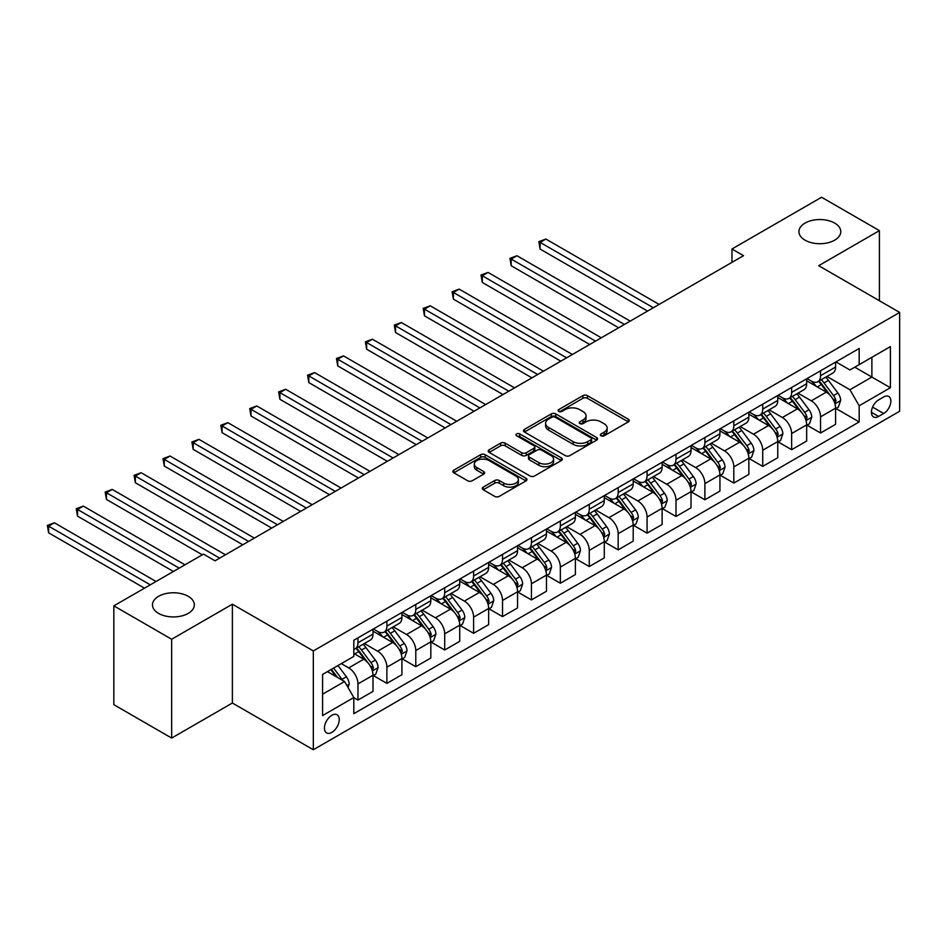 <?xml version="1.0" encoding="UTF-8"?>
<svg xmlns="http://www.w3.org/2000/svg" width="947" height="947" viewBox="0 0 947 947"><rect width="100%" height="100%" fill="white"/><g stroke="black" fill="none" stroke-linecap="round" stroke-linejoin="round"><path stroke-width="1.42" d="M601.002 435.786A2.249 1.302 0 0 0 604.186 435.786L628.311 421.853A3.208 1.858 0 0 0 629.246 420.539A3.208 1.858 0 0 0 628.311 419.237L587.436 395.645A3.208 1.858 0 0 0 582.902 395.645L558.777 409.566A2.249 1.302 0 0 0 558.114 410.489A2.249 1.302 0 0 0 558.777 411.4A2.249 1.302 0 0 0 561.962 411.4L565.075 409.601A10.275 5.931 0 0 1 579.611 409.601L583.009 411.566A10.275 5.931 0 0 1 586.027 415.757A10.275 5.931 0 0 1 583.009 419.959L579.895 421.758A2.249 1.302 0 0 0 579.233 422.67A2.249 1.302 0 0 0 579.895 423.593A2.249 1.302 0 0 0 583.068 423.593L586.193 421.794A10.275 5.931 0 0 1 600.718 421.794L604.127 423.759A10.275 5.931 0 0 1 607.134 427.949A10.275 5.931 0 0 1 604.127 432.14L601.002 433.951A2.249 1.302 0 0 0 600.351 434.862A2.249 1.302 0 0 0 601.002 435.786L601.002 433.951M188.204 596.314A20.929 12.086 0 0 0 165.394 593.698A20.929 12.086 0 0 0 152.467 604.861A20.929 12.086 0 0 0 158.599 613.407A20.929 12.086 0 0 0 181.41 616.024A20.929 12.086 0 0 0 194.336 604.861A20.929 12.086 0 0 0 188.204 596.314M834.662 223.09A20.929 12.086 0 0 0 811.839 220.473A20.929 12.086 0 0 0 798.925 231.636A20.929 12.086 0 0 0 805.057 240.183A20.929 12.086 0 0 0 827.867 242.799A20.929 12.086 0 0 0 840.794 231.636A20.929 12.086 0 0 0 834.662 223.09M331.841 732.386A10.464 6.049 120 0 0 338.671 723.165A10.464 6.049 120 0 0 337.073 714.772A10.464 6.049 120 0 0 331.841 715.293A10.464 6.049 120 0 0 324.999 724.514A10.464 6.049 120 0 0 326.597 732.907A10.464 6.049 120 0 0 331.841 732.386M483.23 487.125A3.208 1.858 0 0 0 482.295 488.439A3.208 1.858 0 0 0 483.23 489.753L494.701 496.37A3.208 1.858 0 0 0 499.247 496.37L526.035 480.898A3.208 1.858 0 0 0 526.97 479.596A3.208 1.858 0 0 0 526.035 478.282L485.16 454.69A3.208 1.858 0 0 0 480.626 454.69L453.838 470.15A3.208 1.858 0 0 0 452.891 471.464A3.208 1.858 0 0 0 453.838 472.778L467.688 480.768A3.208 1.858 0 0 0 472.222 480.768L483.692 474.151A3.208 1.858 0 0 0 484.627 472.837A3.208 1.858 0 0 0 483.692 471.535L476.826 467.569A8.594 4.96 0 0 1 474.305 464.066A8.594 4.96 0 0 1 479.608 459.484A8.594 4.96 0 0 1 488.972 460.55L515.866 476.081A8.594 4.96 0 0 1 518.388 479.596A8.594 4.96 0 0 1 513.085 484.177A8.594 4.96 0 0 1 503.721 483.1L499.247 480.508A3.208 1.858 0 0 0 494.701 480.508L483.23 487.125L483.23 489.753M232.382 604.198L171.667 639.249L113.841 605.867L113.841 704.686L171.667 738.068L232.382 703.017L313.327 749.752L313.327 650.932L232.382 604.198L232.382 703.017M879.408 300.744L879.408 230.63L818.693 265.693L899.65 312.427L313.327 650.932M879.408 230.63L821.594 197.248L731.96 249.002L731.96 262.355M113.841 605.867L203.475 554.125L215.04 560.802L743.525 255.678L731.96 249.002M565.3 455.602A3.208 1.858 0 0 0 569.845 455.602L596.634 440.142A3.208 1.858 0 0 0 597.581 438.828A3.208 1.858 0 0 0 596.634 437.514L555.771 413.922A3.208 1.858 0 0 0 551.225 413.922L524.437 429.393A3.208 1.858 0 0 0 523.502 430.707A3.208 1.858 0 0 0 524.437 432.01L565.3 455.602M517.512 436.271A2.249 1.302 0 0 1 519.785 436.579L519.785 433.915L561.334 457.898A3.208 1.858 0 0 1 562.269 459.212A3.208 1.858 0 0 1 561.334 460.526L534.546 475.986A3.208 1.858 0 0 1 530 475.986L489.137 452.394L489.137 449.778A3.208 1.858 0 0 0 488.202 451.08A3.208 1.858 0 0 0 489.137 452.394M489.137 449.778L500.608 443.149A3.208 1.858 0 0 1 505.142 443.149L521.714 452.725A3.208 1.858 0 0 0 526.26 452.725L533.859 448.333A3.208 1.858 0 0 0 534.806 447.02A3.208 1.858 0 0 0 533.859 445.706L516.612 435.75A2.249 1.302 0 0 1 515.949 434.827A2.249 1.302 0 0 1 517.334 433.631A2.249 1.302 0 0 1 519.785 433.915M883.693 396.947L878.603 399.894A10.145 5.86 120 0 0 871.974 408.82A10.145 5.86 120 0 0 873.536 416.952A10.145 5.86 120 0 0 878.603 416.443L883.693 413.508A10.145 5.86 120 0 0 890.31 404.57A10.145 5.86 120 0 0 888.76 396.45A10.145 5.86 120 0 0 883.693 396.947M313.327 749.752L899.65 411.247L899.65 312.427M835.929 361.896L849.921 369.981L859.178 364.642L859.178 348.484L353.811 640.255L353.811 656.413L322.584 674.43L322.584 715.565L353.811 697.537L353.811 713.695L859.178 421.924L859.178 405.766L849.921 389.738L826.92 376.468M859.178 364.642L890.393 346.614L890.393 387.737L859.178 405.766M171.667 639.249L171.667 738.068M854.774 367.176L871.891 377.06L871.891 357.291L890.393 346.614M849.921 389.738L871.891 377.06L890.393 387.737M322.584 694.198L344.554 681.509L327.437 671.636M353.811 697.667L357.966 700.07L357.966 683.912A13.08 7.552 -120 0 0 348.721 667.895L341.322 663.622M357.966 700.07L373 691.393L373 675.235A13.08 7.552 -120 0 0 363.755 659.207L353.811 653.466M373.355 675.566L386.885 683.379L386.885 667.221A13.08 7.552 -120 0 0 377.628 651.205L364.346 643.534M386.885 683.379L401.919 674.702L401.919 658.544A13.08 7.552 -120 0 0 392.662 642.516L373 631.176M402.262 658.875L415.792 666.688L415.792 650.53A13.08 7.552 -120 0 0 406.547 634.514L393.254 626.843M415.792 666.688L430.826 658.011L430.826 641.853A13.08 7.552 -120 0 0 421.581 625.825L401.919 614.473M431.169 642.184L444.699 649.997L444.699 633.839A13.08 7.552 -120 0 0 435.454 617.811L422.173 610.152M444.699 649.997L459.733 641.32L459.733 625.162A13.08 7.552 -120 0 0 450.488 609.134L430.826 597.782M460.088 625.494L473.618 633.306L473.618 617.148A13.08 7.552 -120 0 0 464.361 601.12L451.08 593.461M473.618 633.306L488.652 624.629L488.652 608.471A13.08 7.552 -120 0 0 479.395 592.443L459.733 581.091M488.995 608.803L502.526 616.615L502.526 600.457A13.08 7.552 -120 0 0 493.28 584.429L479.987 576.759M502.526 616.615L517.559 607.938L517.559 591.78A13.08 7.552 -120 0 0 508.314 575.752L488.652 564.4M517.902 592.112L531.433 599.925L531.433 583.766A13.08 7.552 -120 0 0 522.188 567.738L508.906 560.068M531.433 599.925L546.466 591.248L546.466 575.089A13.08 7.552 -120 0 0 537.221 559.061L517.559 547.709M546.821 575.421L560.352 583.234L560.352 567.075A13.08 7.552 -120 0 0 551.095 551.047L537.813 543.377M560.352 583.234L575.385 574.557L575.385 558.399A13.08 7.552 -120 0 0 566.128 542.371L546.466 531.018M575.729 558.73L589.259 566.543L589.259 550.385A13.08 7.552 -120 0 0 580.014 534.357L566.72 526.686M589.259 566.543L604.293 557.866L604.293 541.708A13.08 7.552 -120 0 0 595.047 525.68L575.385 514.328M604.636 542.039L618.166 549.852L618.166 533.694A13.08 7.552 -120 0 0 608.921 517.666L595.639 509.995M618.166 549.852L633.2 541.163L633.2 525.005A13.08 7.552 -120 0 0 623.955 508.989L604.293 497.637M633.555 525.348L647.085 533.161L647.085 517.003A13.08 7.552 -120 0 0 637.828 500.975L624.547 493.304M647.085 533.161L662.119 524.472L662.119 508.314A13.08 7.552 -120 0 0 652.862 492.298L633.2 480.946M662.462 508.657L675.992 516.47L675.992 500.312A13.08 7.552 -120 0 0 666.747 484.284L653.454 476.613M675.992 516.47L691.026 507.781L691.026 491.623A13.08 7.552 -120 0 0 681.781 475.607L662.119 464.255M691.369 491.967L704.899 499.767L704.899 483.621A13.08 7.552 -120 0 0 695.654 467.593L682.373 459.922M704.899 499.767L719.933 491.091L719.933 474.932A13.08 7.552 -120 0 0 710.688 458.916L691.026 447.564M720.288 475.276L733.818 483.077L733.818 466.918A13.08 7.552 -120 0 0 724.562 450.902L711.28 443.232M733.818 483.077L748.852 474.4L748.852 458.241A13.08 7.552 -120 0 0 739.595 442.225L719.933 430.873M749.195 458.573L762.726 466.386L762.726 450.227A13.08 7.552 -120 0 0 753.481 434.211L740.187 426.541M762.726 466.386L777.759 457.709L777.759 441.551A13.08 7.552 -120 0 0 768.514 425.523L748.852 414.182M778.103 441.882L791.633 449.695L791.633 433.537A13.08 7.552 -120 0 0 782.388 417.52L769.106 409.85M791.633 449.695L806.666 441.018L806.666 424.86A13.08 7.552 -120 0 0 797.421 408.832L777.759 397.491M807.022 425.191L820.552 433.004L820.552 416.846A13.08 7.552 -120 0 0 811.295 400.83L798.013 393.159M820.552 433.004L835.585 424.327L835.585 408.169A13.08 7.552 -120 0 0 826.329 392.141L806.666 380.789M807.022 378.587L811.295 381.061A13.08 7.552 -120 0 0 817.841 381.712A13.08 7.552 -120 0 0 820.552 375.722L820.552 370.774M778.103 395.278L782.388 397.752A13.08 7.552 -120 0 0 788.934 398.403A13.08 7.552 -120 0 0 791.633 392.413L791.633 387.465M749.195 411.969L753.481 414.443A13.08 7.552 -120 0 0 760.015 415.094A13.08 7.552 -120 0 0 762.726 409.104L762.726 404.168M720.288 428.671L724.562 431.134A13.08 7.552 -120 0 0 731.108 431.785A13.08 7.552 -120 0 0 733.818 425.795L733.818 420.859M691.369 445.362L695.654 447.824A13.08 7.552 -120 0 0 702.201 448.476A13.08 7.552 -120 0 0 704.899 442.486L704.899 437.55M662.462 462.053L666.747 464.515A13.08 7.552 -120 0 0 673.281 465.166A13.08 7.552 -120 0 0 675.992 459.177L675.992 454.24M633.555 478.744L637.828 481.206A13.08 7.552 -120 0 0 644.374 481.857A13.08 7.552 -120 0 0 647.085 475.868L647.085 470.931M604.636 495.435L608.921 497.909A13.08 7.552 -120 0 0 615.467 498.548A13.08 7.552 -120 0 0 618.166 492.558L618.166 487.622M575.729 512.126L580.014 514.6A13.08 7.552 -120 0 0 586.548 515.239A13.08 7.552 -120 0 0 589.259 509.249L589.259 504.313M546.821 528.817L551.095 531.291A13.08 7.552 -120 0 0 557.641 531.93A13.08 7.552 -120 0 0 560.352 525.94L560.352 521.004M517.902 545.508L522.188 547.982A13.08 7.552 -120 0 0 528.734 548.621A13.08 7.552 -120 0 0 531.433 542.631L531.433 537.695M488.995 562.198L493.28 564.672A13.08 7.552 -120 0 0 499.815 565.323A13.08 7.552 -120 0 0 502.526 559.334L502.526 554.386M460.088 578.889L464.361 581.363A13.08 7.552 -120 0 0 470.908 582.014A13.08 7.552 -120 0 0 473.618 576.025L473.618 571.077M431.169 595.58L435.454 598.054A13.08 7.552 -120 0 0 442 598.705A13.08 7.552 -120 0 0 444.699 592.715L444.699 587.767M402.262 612.271L406.547 614.745A13.08 7.552 -120 0 0 413.081 615.396A13.08 7.552 -120 0 0 415.792 609.406L415.792 604.458M373.355 628.962L377.628 631.436A13.08 7.552 -120 0 0 384.174 632.087A13.08 7.552 -120 0 0 386.885 626.097L386.885 621.149M835.929 408.5L859.178 421.924M817.841 381.712L832.875 373.035A13.08 7.552 -120 0 0 835.585 367.045L835.585 362.097M788.934 398.403L803.967 389.726A13.08 7.552 -120 0 0 806.666 383.736L806.666 378.788M760.015 415.094L775.048 406.417A13.08 7.552 -120 0 0 777.759 400.427L777.759 395.479M731.108 431.785L746.141 423.108A13.08 7.552 -120 0 0 748.852 417.118L748.852 412.17M702.201 448.476L717.234 439.799A13.08 7.552 -120 0 0 719.933 433.809L719.933 428.861M673.281 465.166L688.315 456.49A13.08 7.552 -120 0 0 691.026 450.5L691.026 445.563M644.374 481.857L659.408 473.18A13.08 7.552 -120 0 0 662.119 467.191L662.119 462.254M615.467 498.548L630.501 489.871A13.08 7.552 -120 0 0 633.2 483.881L633.2 478.945M586.548 515.239L601.582 506.562A13.08 7.552 -120 0 0 604.293 500.572L604.293 495.636M557.641 531.93L572.675 523.253A13.08 7.552 -120 0 0 575.385 517.263L575.385 512.327M528.734 548.621L543.767 539.944A13.08 7.552 -120 0 0 546.466 533.954L546.466 529.018M499.815 565.323L514.848 556.635A13.08 7.552 -120 0 0 517.559 550.645L517.559 545.709M470.908 582.014L485.941 573.326A13.08 7.552 -120 0 0 488.652 567.336L488.652 562.4M442 598.705L457.034 590.017A13.08 7.552 -120 0 0 459.733 584.027L459.733 579.091M413.081 615.396L428.115 606.707A13.08 7.552 -120 0 0 430.826 600.729L430.826 595.781M384.174 632.087L399.208 623.41A13.08 7.552 -120 0 0 401.919 617.42L401.919 612.472M353.811 649.311A13.08 7.552 -120 0 0 355.267 648.778L370.301 640.101A13.08 7.552 -120 0 0 373 634.111L373 629.163M355.267 648.778A13.08 7.552 -120 0 0 357.966 642.788L357.966 637.84M344.554 681.509L353.811 697.537M601.901 436.094L604.127 434.815A10.275 5.931 0 0 0 607.134 430.625L607.134 427.949M586.027 415.757L586.027 418.432A10.275 5.931 0 0 1 583.009 422.622L580.795 423.913M628.263 421.877L587.436 398.308A3.208 1.858 0 0 0 582.902 398.308L559.677 411.72M596.598 440.166L555.771 416.597A3.208 1.858 0 0 0 551.225 416.597L524.484 432.033L524.437 429.393M590.964 439.751A2.249 1.302 0 0 0 591.615 438.828A2.249 1.302 0 0 0 590.964 437.916L555.084 417.201A2.249 1.302 0 0 0 551.912 417.201L548.621 419.107A10.275 5.931 0 0 0 545.614 423.297A10.275 5.931 0 0 0 548.621 427.488L573.136 441.645A10.275 5.931 0 0 0 587.673 441.645L590.964 439.751L590.964 442.415A2.249 1.302 0 0 0 591.615 441.503L591.615 438.828M545.614 423.297L545.614 425.972A10.275 5.931 0 0 0 548.621 430.163L548.621 427.488M590.964 442.415L587.673 444.321A10.275 5.931 0 0 1 573.136 444.321L548.621 430.163M489.185 452.417L500.608 445.824L500.608 443.149M534.806 447.02L534.806 449.695A3.208 1.858 0 0 1 533.859 450.997L526.26 455.389A3.208 1.858 0 0 1 521.714 455.389L505.142 445.824A3.208 1.858 0 0 0 500.608 445.824M519.785 436.579L561.287 460.55M538.914 462.657A8.594 4.96 0 0 0 548.277 463.722A8.594 4.96 0 0 0 553.581 459.141A8.594 4.96 0 0 0 551.059 455.637L541.577 450.168A3.208 1.858 0 0 0 537.044 450.168L529.432 454.56A3.208 1.858 0 0 0 528.497 455.874A3.208 1.858 0 0 0 529.432 457.176L538.914 462.657L538.914 465.32A8.594 4.96 0 0 0 548.277 466.398A8.594 4.96 0 0 0 553.581 461.816L553.581 459.141M528.497 455.874L528.497 458.537A3.208 1.858 0 0 0 529.432 459.851L529.432 457.176M538.914 465.32L529.432 459.851M518.388 479.596L518.388 482.26A8.594 4.96 0 0 1 513.085 486.841A8.594 4.96 0 0 1 503.721 485.764L499.247 483.183A3.208 1.858 0 0 0 494.701 483.183L483.278 489.777M474.305 464.066L474.305 466.729A8.594 4.96 0 0 0 476.826 470.233L476.826 467.569M483.645 474.175L476.826 470.233M525.987 480.922L485.16 457.354A3.208 1.858 0 0 0 480.626 457.354L453.873 472.802L453.838 470.15M835.585 408.702L838.355 407.103L840.676 400.427A8.665 5.007 -120 0 0 837.906 393.041L828.459 380.422A25.024 14.442 -120 0 0 825.725 377.155M816.326 386.364A25.024 14.442 -120 0 0 811.2 381.002M834.792 403.398L835.988 400.794A8.665 5.007 -120 0 0 833.514 395.586L824.056 382.967A25.024 14.442 -120 0 0 821.333 379.7M819.001 381.037A20.775 11.991 60 0 1 822.41 384.92L830.412 395.586M659.112 304.413L545.898 239.046L540.11 242.385L540.11 249.061L647.547 311.09M818.551 381.298A25.024 14.442 60 0 1 821.286 384.565L827.571 392.958M540.11 249.061L538.843 241.651L653.323 307.751M538.843 241.651L545.898 239.046M806.666 425.392L809.448 423.794L811.757 417.118A8.665 5.007 -120 0 0 808.998 409.731L799.54 397.124A25.024 14.442 -120 0 0 796.818 393.845M787.419 403.055A25.024 14.442 -120 0 0 782.293 397.693M805.885 420.089L807.081 417.485A8.665 5.007 -120 0 0 804.595 412.276L795.149 399.658A25.024 14.442 -120 0 0 792.414 396.391M790.094 397.728A20.775 11.991 60 0 1 793.503 401.611L801.493 412.288M630.193 321.104L516.979 255.737L511.202 259.076L511.202 265.752L618.628 327.78M789.644 397.989A25.024 14.442 60 0 1 792.379 401.256L798.652 409.649M511.202 265.752L509.924 258.342L624.416 324.442M509.924 258.342L516.979 255.737M777.759 442.083L780.541 440.485L782.849 433.809A8.665 5.007 -120 0 0 780.079 426.422L770.633 413.815A25.024 14.442 -120 0 0 767.899 410.536M758.5 419.746A25.024 14.442 -120 0 0 753.374 414.395M776.966 436.78L778.174 434.176A8.665 5.007 -120 0 0 775.688 428.967L766.241 416.349A25.024 14.442 -120 0 0 763.507 413.081M761.175 414.419A20.775 11.991 60 0 1 764.584 418.302L772.586 428.979M601.286 337.795L488.072 272.428L482.283 275.766L482.283 282.443L589.721 344.471M760.737 414.679A25.024 14.442 60 0 1 763.46 417.947L769.745 426.339M482.283 282.443L481.017 275.032L595.509 341.133M481.017 275.032L488.072 272.428M748.852 458.774L751.622 457.176L753.942 450.5A8.665 5.007 -120 0 0 751.172 443.113L741.726 430.506A25.024 14.442 -120 0 0 738.991 427.227M729.592 436.437A25.024 14.442 -120 0 0 724.467 431.086M748.059 453.471L749.255 450.867A8.665 5.007 -120 0 0 746.781 445.658L737.322 433.039A25.024 14.442 -120 0 0 734.6 429.772M732.268 431.11A20.775 11.991 60 0 1 735.677 434.993L743.679 445.67M572.379 354.486L459.165 289.119L453.376 292.457L453.376 299.134L560.813 361.162M731.818 431.37A25.024 14.442 60 0 1 734.552 434.637L740.838 443.03M453.376 299.134L452.11 291.723L566.59 357.824M452.11 291.723L459.165 289.119M719.933 475.465L722.715 473.867L725.023 467.191A8.665 5.007 -120 0 0 722.265 459.804L712.807 447.197A25.024 14.442 -120 0 0 710.084 443.93M700.685 453.14A25.024 14.442 -120 0 0 695.56 447.777M719.152 470.162L720.347 467.558A8.665 5.007 -120 0 0 717.862 462.349L708.415 449.73A25.024 14.442 -120 0 0 705.681 446.463M703.361 447.801A20.775 11.991 60 0 1 706.77 451.683L714.76 462.361M543.46 371.177L430.246 305.81L424.469 309.16L424.469 315.836L531.894 377.853M702.911 448.061A25.024 14.442 60 0 1 705.645 451.328L711.919 459.721M424.469 315.836L423.191 308.414L537.683 374.515M423.191 308.414L430.246 305.81M691.026 492.156L693.808 490.558L696.116 483.881A8.665 5.007 -120 0 0 693.346 476.507L683.9 463.888A25.024 14.442 -120 0 0 681.165 460.621M671.766 469.83A25.024 14.442 -120 0 0 666.641 464.468M690.233 486.853L691.44 484.248A8.665 5.007 -120 0 0 688.954 479.04L679.508 466.421A25.024 14.442 -120 0 0 676.774 463.154M674.442 464.492A20.775 11.991 60 0 1 677.851 468.374L685.853 479.052M514.552 387.868L401.339 322.513L395.55 325.851L395.55 332.527L502.987 394.544M674.004 464.752A25.024 14.442 60 0 1 676.726 468.031L683.012 476.412M395.55 332.527L394.283 325.117L508.776 391.206M394.283 325.117L401.339 322.513M662.119 508.859L664.889 507.249L667.209 500.572A8.665 5.007 -120 0 0 664.439 493.198L654.993 480.579A25.024 14.442 -120 0 0 652.258 477.312M642.859 486.521A25.024 14.442 -120 0 0 637.733 481.159M661.326 503.544L662.521 500.939A8.665 5.007 -120 0 0 660.047 495.731L650.589 483.112A25.024 14.442 -120 0 0 647.866 479.845M645.534 481.194A20.775 11.991 60 0 1 648.944 485.065L656.946 495.743M485.645 404.558L372.431 339.204L366.643 342.542L366.643 349.218L474.08 411.235M645.085 481.443A25.024 14.442 60 0 1 647.819 484.722L654.105 493.103M366.643 349.218L365.376 341.808L479.857 407.897M365.376 341.808L372.431 339.204M633.2 525.549L635.982 523.94L638.29 517.263A8.665 5.007 -120 0 0 635.532 509.888L626.074 497.27A25.024 14.442 -120 0 0 623.351 494.003M613.952 503.212A25.024 14.442 -120 0 0 608.826 497.85M632.418 520.234L633.614 517.63A8.665 5.007 -120 0 0 631.128 512.422L621.682 499.803A25.024 14.442 -120 0 0 618.947 496.536M616.627 497.885A20.775 11.991 60 0 1 620.036 501.756L628.027 512.434M456.726 421.249L343.512 355.894L337.736 359.233L337.736 365.909L445.161 427.937M616.177 498.134A25.024 14.442 60 0 1 618.912 501.413L625.186 509.794M337.736 365.909L336.457 358.499L450.95 424.587M336.457 358.499L343.512 355.894M604.293 542.24L607.074 540.63L609.383 533.954A8.665 5.007 -120 0 0 606.613 526.579L597.166 513.961A25.024 14.442 -120 0 0 594.432 510.693M585.033 519.903A25.024 14.442 -120 0 0 579.907 514.541M603.499 536.925L604.707 534.321A8.665 5.007 -120 0 0 602.221 529.113L592.775 516.494A25.024 14.442 -120 0 0 590.04 513.227M587.708 514.576A20.775 11.991 60 0 1 591.117 518.447L599.12 529.124M427.819 437.952L314.605 372.585L308.817 375.923L308.817 382.6L416.254 444.628M587.27 514.825A25.024 14.442 60 0 1 589.993 518.104L596.279 526.485M308.817 382.6L307.55 375.19L422.042 441.29M307.55 375.19L314.605 372.585M575.385 558.931L578.155 557.321L580.475 550.645A8.665 5.007 -120 0 0 577.706 543.27L568.259 530.651A25.024 14.442 -120 0 0 565.525 527.384M556.126 536.594A25.024 14.442 -120 0 0 551 531.231M574.592 553.616L575.788 551.024A8.665 5.007 -120 0 0 573.314 545.803L563.856 533.185A25.024 14.442 -120 0 0 561.133 529.918M558.801 531.267A20.775 11.991 60 0 1 562.21 535.138L570.212 545.815M398.912 454.643L285.698 389.276L279.91 392.614L279.91 399.291L387.347 461.319M558.351 531.527A25.024 14.442 60 0 1 561.086 534.795L567.371 543.176M279.91 399.291L278.643 391.88L393.123 457.981M278.643 391.88L285.698 389.276M546.466 575.622L549.248 574.012L551.556 567.336A8.665 5.007 -120 0 0 548.798 559.961L539.34 547.342A25.024 14.442 -120 0 0 536.618 544.075M527.219 553.285A25.024 14.442 -120 0 0 522.093 547.922M545.685 570.307L546.881 567.715A8.665 5.007 -120 0 0 544.395 562.494L534.948 549.876A25.024 14.442 -120 0 0 532.214 546.608M529.894 547.958A20.775 11.991 60 0 1 533.303 551.829L541.293 562.506M369.993 471.334L256.779 405.967L251.002 409.305L251.002 415.982L358.428 478.01M529.444 548.218A25.024 14.442 60 0 1 532.178 551.485L538.452 559.866M251.002 415.982L249.724 408.571L364.216 474.672M249.724 408.571L256.779 405.967M517.559 592.313L520.341 590.715L522.649 584.027A8.665 5.007 -120 0 0 519.879 576.652L510.433 564.033A25.024 14.442 -120 0 0 507.699 560.766M498.3 569.976A25.024 14.442 -120 0 0 493.174 564.613M516.766 586.998L517.973 584.406A8.665 5.007 -120 0 0 515.488 579.185L506.041 566.578A25.024 14.442 -120 0 0 503.307 563.299M500.975 564.649A20.775 11.991 60 0 1 504.384 568.52L512.386 579.197M341.086 488.025L227.872 422.658L222.083 425.996L222.083 432.672L329.52 494.701M500.537 564.909A25.024 14.442 60 0 1 503.259 568.176L509.545 576.557M222.083 432.672L220.817 425.262L335.309 491.363M220.817 425.262L227.872 422.658M488.652 609.004L491.422 607.406L493.742 600.729A8.665 5.007 -120 0 0 490.972 593.343L481.526 580.724A25.024 14.442 -120 0 0 478.791 577.457M469.392 586.667A25.024 14.442 -120 0 0 464.267 581.304M487.859 603.689L489.054 601.096A8.665 5.007 -120 0 0 486.58 595.876L477.122 583.269A25.024 14.442 -120 0 0 474.4 579.99M472.068 581.34A20.775 11.991 60 0 1 475.477 585.21L483.479 595.888M312.179 504.715L198.965 439.349L193.176 442.687L193.176 449.363L300.613 511.392M471.618 581.6A25.024 14.442 60 0 1 474.352 584.867L480.638 593.248M193.176 449.363L191.91 441.953L306.39 508.054M191.91 441.953L198.965 439.349M459.733 625.695L462.515 624.097L464.823 617.42A8.665 5.007 -120 0 0 462.065 610.034L452.607 597.415A25.024 14.442 -120 0 0 449.884 594.148M440.485 603.357A25.024 14.442 -120 0 0 435.36 597.995M458.952 620.392L460.147 617.787A8.665 5.007 -120 0 0 457.661 612.567L448.215 599.96A25.024 14.442 -120 0 0 445.481 596.681M443.16 598.031A20.775 11.991 60 0 1 446.57 601.901L454.56 612.579M283.26 521.406L170.046 456.04L164.269 459.378L164.269 466.054L271.694 528.083M442.711 598.291A25.024 14.442 60 0 1 445.445 601.558L451.719 609.951M164.269 466.054L162.991 458.644L277.483 524.745M162.991 458.644L170.046 456.04M430.826 642.386L433.608 640.788L435.916 634.111A8.665 5.007 -120 0 0 433.146 626.725L423.7 614.106A25.024 14.442 -120 0 0 420.965 610.839M411.566 620.048A25.024 14.442 -120 0 0 406.441 614.686M430.033 637.082L431.24 634.478A8.665 5.007 -120 0 0 428.754 629.258L419.308 616.651A25.024 14.442 -120 0 0 416.573 613.384M414.241 614.721A20.775 11.991 60 0 1 417.651 618.604L425.653 629.27M254.352 538.097L141.139 472.731L135.35 476.069L135.35 482.745L242.787 544.774M413.803 614.982A25.024 14.442 60 0 1 416.526 618.249L422.812 626.642M135.35 482.745L134.083 475.335L248.576 541.435M134.083 475.335L141.139 472.731M401.919 659.076L404.689 657.478L407.009 650.802A8.665 5.007 -120 0 0 404.239 643.415L394.792 630.797A25.024 14.442 -120 0 0 392.058 627.53M382.659 636.739A25.024 14.442 -120 0 0 377.533 631.377M401.126 653.773L402.321 651.169A8.665 5.007 -120 0 0 399.847 645.961L390.389 633.342A25.024 14.442 -120 0 0 387.666 630.075M385.334 631.412A20.775 11.991 60 0 1 388.743 635.295L396.746 645.961M225.445 554.788L112.231 489.421L106.443 492.76L106.443 499.436L202.315 554.788M384.884 631.673A25.024 14.442 60 0 1 387.619 634.94L393.905 643.333M106.443 499.436L105.176 492.026L219.657 558.126M105.176 492.026L112.231 489.421M373 675.767L375.781 674.169L378.09 667.493A8.665 5.007 -120 0 0 375.332 660.106L365.873 647.499A25.024 14.442 -120 0 0 363.151 644.22M372.218 670.464L373.414 667.86A8.665 5.007 -120 0 0 370.928 662.651L361.482 650.033A25.024 14.442 -120 0 0 358.747 646.765M356.427 648.103A20.775 11.991 60 0 1 359.836 651.986L367.827 662.663M184.961 564.803L83.312 506.112L77.536 509.45L77.536 516.127L173.396 571.479M355.977 648.364A25.024 14.442 60 0 1 358.712 651.631L364.986 660.023M77.536 516.127L76.257 508.717L179.184 568.141M76.257 508.717L83.312 506.112M348.023 687.522L349.183 684.184A8.665 5.007 -120 0 0 346.413 676.797L337.984 665.54M156.054 581.494L54.405 522.803L48.617 526.141L48.617 532.818L144.489 588.17M342.814 680.502A8.665 5.007 -120 0 0 342.021 679.342L333.593 668.085M331.414 669.34L337.475 677.425M330.811 669.683L335.948 676.549M48.617 532.818L47.35 525.407L150.277 584.832M47.35 525.407L54.405 522.803M348.721 667.895L363.755 659.207M377.628 651.205L392.662 642.516M406.547 634.514L421.581 625.825M435.454 617.811L450.488 609.134M464.361 601.12L479.395 592.443M493.28 584.429L508.314 575.752M522.188 567.738L537.221 559.061M551.095 551.047L566.128 542.371M580.014 534.357L595.047 525.68M608.921 517.666L623.955 508.989M637.828 500.975L652.862 492.298M666.747 484.284L681.781 475.607M695.654 467.593L710.688 458.916M724.562 450.902L739.595 442.225M753.481 434.211L768.514 425.523M782.388 417.52L797.421 408.832M811.295 400.83L826.329 392.141M820.552 375.722L835.585 367.045M820.552 416.846L835.585 408.169M791.633 433.537L806.666 424.86M791.633 392.413L806.666 383.736M762.726 450.227L777.759 441.551M762.726 409.104L777.759 400.427M733.818 466.918L748.852 458.241M733.818 425.795L748.852 417.118M704.899 483.621L719.933 474.932M704.899 442.486L719.933 433.809M675.992 500.312L691.026 491.623M675.992 459.177L691.026 450.5M647.085 517.003L662.119 508.314M647.085 475.868L662.119 467.191M618.166 533.694L633.2 525.005M618.166 492.558L633.2 483.881M589.259 550.385L604.293 541.708M589.259 509.249L604.293 500.572M560.352 567.075L575.385 558.399M560.352 525.94L575.385 517.263M531.433 583.766L546.466 575.089M531.433 542.631L546.466 533.954M502.526 600.457L517.559 591.78M502.526 559.334L517.559 550.645M473.618 617.148L488.652 608.471M473.618 576.025L488.652 567.336M444.699 633.839L459.733 625.162M444.699 592.715L459.733 584.027M415.792 650.53L430.826 641.853M415.792 609.406L430.826 600.729M386.885 667.221L401.919 658.544M386.885 626.097L401.919 617.42M357.966 683.912L373 675.235M357.966 642.788L373 634.111M872.601 407.103L883.693 413.508M871.429 412.312L878.603 416.443M604.127 434.815L604.127 432.14M579.895 423.593L579.895 421.758M583.009 422.622L583.009 419.959M558.777 411.4L558.777 409.566M582.902 398.308L582.902 395.645M587.436 398.308L587.436 395.645M628.311 421.853L628.311 419.237M551.225 416.597L551.225 413.922M555.771 416.597L555.771 413.922M596.634 440.142L596.634 437.514M573.136 444.321L573.136 441.645M587.673 444.321L587.673 441.645M505.142 445.824L505.142 443.149M521.714 455.389L521.714 452.725M526.26 455.389L526.26 452.725M533.859 450.997L533.859 448.333M561.334 460.526L561.334 457.898M494.701 483.183L494.701 480.508M499.247 483.183L499.247 480.508M503.721 485.764L503.721 483.1M483.692 474.151L483.692 471.535M480.626 457.354L480.626 454.69M485.16 457.354L485.16 454.69M526.035 480.898L526.035 478.282M834.934 403.872L840.616 400.593M824.056 382.967L828.459 380.422M817.249 386.897L821.286 384.565M833.514 395.586L837.906 393.041M832.827 398.959L835.988 400.794M806.027 420.563L811.697 417.284M795.149 399.658L799.54 397.124M788.33 403.588L792.379 401.256M804.595 412.276L808.998 409.731M803.908 415.65L807.081 417.485M777.108 437.254L782.79 433.975M766.241 416.349L770.633 413.815M759.423 420.279L763.46 417.947M775.688 428.967L780.079 426.422M775.001 432.353L778.174 434.176M748.201 453.944L753.883 450.665M737.322 433.039L741.726 430.506M730.516 436.969L734.552 434.637M746.781 445.658L751.172 443.113M746.094 449.044L749.255 450.867M719.294 470.635L724.964 467.356M708.415 449.73L712.807 447.197M701.597 453.66L705.645 451.328M717.862 462.349L722.265 459.804M717.175 465.735L720.347 467.558M690.375 487.326L696.057 484.047M679.508 466.421L683.9 463.888M672.69 470.363L676.726 468.031M688.954 479.04L693.346 476.507M688.268 482.425L691.44 484.248M661.468 504.017L667.15 500.738M650.589 483.112L654.993 480.579M643.782 487.054L647.819 484.722M660.047 495.731L664.439 493.198M659.361 499.116L662.521 500.939M632.56 520.708L638.231 517.429M621.682 499.803L626.074 497.27M614.863 503.745L618.912 501.413M631.128 512.422L635.532 509.888M630.442 515.807L633.614 517.63M603.641 537.399L609.323 534.12M592.775 516.494L597.166 513.961M585.956 520.436L589.993 518.104M602.221 529.113L606.613 526.579M601.534 532.498L604.707 534.321M574.734 554.09L580.416 550.811M563.856 533.185L568.259 530.651M557.049 537.127L561.086 534.795M573.314 545.803L577.706 543.27M572.627 549.189L575.788 551.024M545.827 570.781L551.497 567.513M534.948 549.876L539.34 547.342M528.13 553.817L532.178 551.485M544.395 562.494L548.798 559.961M543.708 565.88L546.881 567.715M516.908 587.483L522.59 584.204M506.041 566.578L510.433 564.033M499.223 570.508L503.259 568.176M515.488 579.185L519.879 576.652M514.801 582.571L517.973 584.406M488.001 604.174L493.683 600.895M477.122 583.269L481.526 580.724M470.316 587.199L474.352 584.867M486.58 595.876L490.972 593.343M485.894 599.262L489.054 601.096M459.094 620.865L464.764 617.586M448.215 599.96L452.607 597.415M441.397 603.89L445.445 601.558M457.661 612.567L462.065 610.034M456.975 615.952L460.147 617.787M430.175 637.556L435.857 634.277M419.308 616.651L423.7 614.106M412.49 620.581L416.526 618.249M428.754 629.258L433.146 626.725M428.068 632.643L431.24 634.478M401.268 654.247L406.95 650.968M390.389 633.342L394.792 630.797M383.582 637.272L387.619 634.94M399.847 645.961L404.239 643.415M399.161 649.334L402.321 651.169M372.36 670.938L378.031 667.659M361.482 650.033L365.873 647.499M354.663 653.963L358.712 651.631M370.928 662.651L375.332 660.106M370.241 666.037L373.414 667.86M346.922 685.616L349.123 684.35M342.021 679.342L346.413 676.797"/></g></svg>
